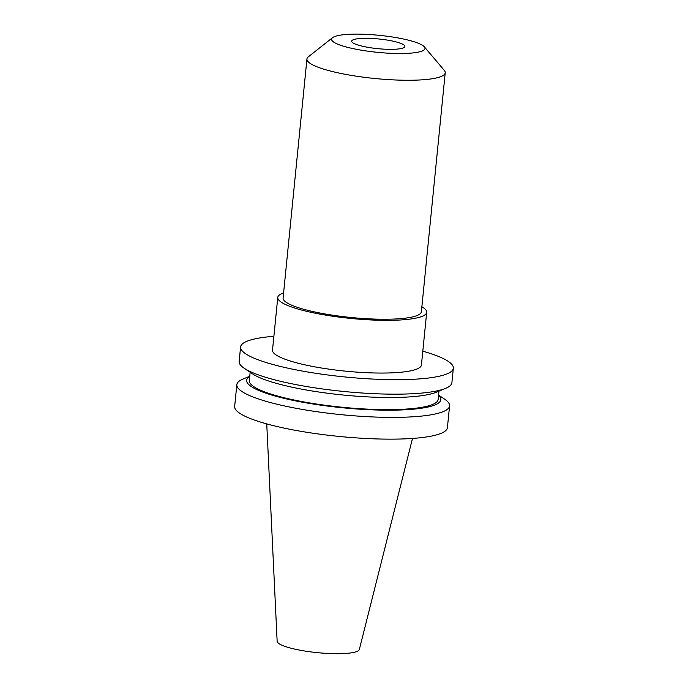 <?xml version="1.0" encoding="UTF-8"?>
<svg xmlns="http://www.w3.org/2000/svg" width="688" height="688" viewBox="0 0 688 688"><rect width="100%" height="100%" fill="white"/><g stroke="black" fill="none" stroke-linecap="round" stroke-linejoin="round"><path stroke-width="1.03" d="M414.288 41.822A46.922 8.548 -174.3 0 1 424.324 46.827A46.922 8.548 -174.3 0 1 397.724 53.509A46.922 8.548 -174.3 0 1 342.28 45.821A46.922 8.548 -174.3 0 1 332.562 37.668A46.922 8.548 -174.3 0 1 367.057 34.4A46.922 8.548 -174.3 0 1 414.288 41.822M424.324 46.827L444.259 70.339A69.488 12.659 -174.3 0 1 445.222 72.799A69.488 12.659 -174.3 0 1 398.894 80.109A69.488 12.659 -174.3 0 1 322.767 68.852A69.488 12.659 -174.3 0 1 306.943 58.996A69.488 12.659 -174.3 0 1 308.37 56.777L332.562 37.668M357.777 44.961A26.729 4.868 -174.3 0 1 351.688 41.168A26.729 4.868 -174.3 0 1 369.508 38.356A26.729 4.868 -174.3 0 1 398.799 42.682A26.729 4.868 -174.3 0 1 404.888 46.483A26.729 4.868 -174.3 0 1 387.06 49.295A26.729 4.868 -174.3 0 1 357.777 44.961M306.943 58.996L283.086 297.981A69.488 12.659 5.7 0 0 298.91 307.846A69.488 12.659 5.7 0 0 375.037 319.094A69.488 12.659 5.7 0 0 421.366 311.784L445.222 72.799M438.574 395.084L444.568 399.126A106.898 19.479 -174.3 0 1 449.574 405.911A106.898 19.479 -174.3 0 1 378.297 417.152A106.898 19.479 -174.3 0 1 261.182 399.84A106.898 19.479 -174.3 0 1 236.835 384.669A106.898 19.479 -174.3 0 1 243.088 379.011L249.753 376.241M449.574 405.911L447.406 427.669A106.898 19.479 -174.3 0 1 376.121 438.91A106.898 19.479 -174.3 0 1 259.006 421.606A106.898 19.479 -174.3 0 1 234.66 406.427L236.835 384.669M438.548 395.316A97.567 17.785 -174.3 0 1 386.303 410.186A97.567 17.785 -174.3 0 1 268.862 394.172A97.567 17.785 -174.3 0 1 249.735 376.474M438.97 391.119L438.136 399.444A94.875 17.286 -174.3 0 1 374.874 409.429A94.875 17.286 -174.3 0 1 270.934 394.061A94.875 17.286 -174.3 0 1 249.323 380.593L250.148 372.268M422.81 351.181A106.898 19.479 -174.3 0 1 428.994 353.039A106.898 19.479 -174.3 0 1 453.34 368.209L451.896 382.683A106.898 19.479 -174.3 0 1 445.643 388.35L436.381 392.194A97.567 17.785 -174.3 0 1 361.682 396.546A97.567 17.785 -174.3 0 1 270.135 381.496A97.567 17.785 -174.3 0 1 252.479 373.842L244.163 368.235A106.898 19.479 -174.3 0 1 239.149 361.449L240.594 346.976A106.898 19.479 -174.3 0 1 273.893 336.312M445.643 388.35A106.898 19.479 -174.3 0 1 363.806 393.115A106.898 19.479 -174.3 0 1 263.495 376.62A106.898 19.479 -174.3 0 1 244.163 368.235M453.34 368.209A106.898 19.479 -174.3 0 1 382.055 379.449A106.898 19.479 -174.3 0 1 264.949 362.146A106.898 19.479 -174.3 0 1 240.594 346.976M421.873 306.745A74.829 13.64 -174.3 0 1 426.689 312.318A74.829 13.64 -174.3 0 1 376.792 320.187A74.829 13.64 -174.3 0 1 294.817 308.069A74.829 13.64 -174.3 0 1 277.771 297.448A74.829 13.64 -174.3 0 1 283.594 292.95M426.689 312.318L421.426 365.018A74.829 13.64 -174.3 0 1 371.529 372.896A74.829 13.64 -174.3 0 1 289.553 360.779A74.829 13.64 -174.3 0 1 272.508 350.158L277.771 297.448M412.499 438.445L359.342 649.472A41.314 7.534 -174.3 0 1 331.298 653.6A41.314 7.534 -174.3 0 1 286.561 646.926A41.314 7.534 -174.3 0 1 277.144 641.268L266.746 423.894"/></g></svg>
